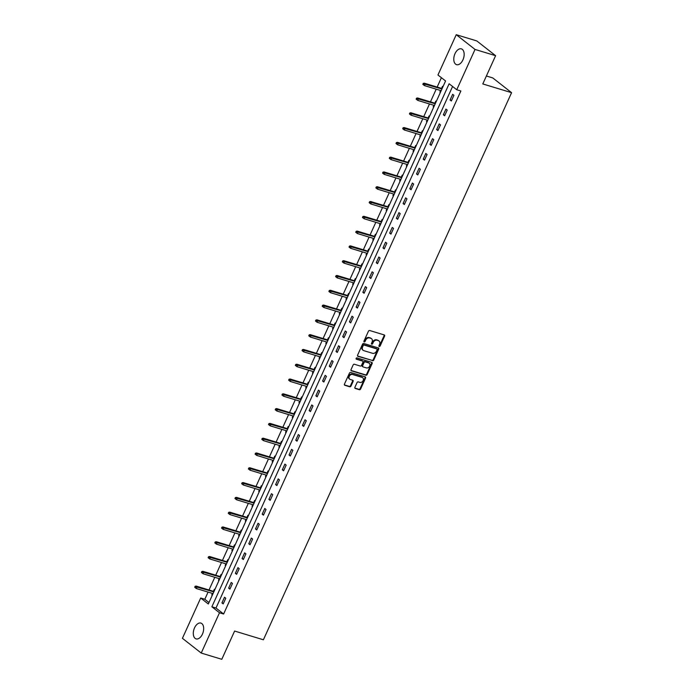 <?xml version="1.0" encoding="UTF-8"?>
<svg xmlns="http://www.w3.org/2000/svg" width="694" height="694" viewBox="0 0 694 694"><rect width="100%" height="100%" fill="white"/><g stroke="black" fill="none" stroke-linecap="round" stroke-linejoin="round"><path stroke-width="1.04" d="M379.262 346.471A0.729 0.573 128.1 0 0 380.121 345.994L384.606 336.104A1.041 0.824 128.1 0 0 384.216 334.924L369.685 330.518A1.041 0.824 128.1 0 0 368.453 331.203L363.968 341.092A0.729 0.573 128.1 0 0 365.096 341.431L365.677 340.155A3.323 2.637 128.1 0 1 369.616 337.961L370.83 338.325A3.323 2.637 128.1 0 1 371.524 338.689A3.323 2.637 128.1 0 1 372.062 342.09L371.481 343.374A0.729 0.573 128.1 0 0 372.609 343.712L373.19 342.437A3.323 2.637 128.1 0 1 377.128 340.242L378.334 340.607A3.323 2.637 128.1 0 1 379.037 340.971A3.323 2.637 128.1 0 1 379.566 344.371L378.985 345.647A0.729 0.573 128.1 0 0 379.262 346.471M378.933 346.098A0.729 0.573 128.1 0 0 379.609 345.595L384.094 335.705A1.041 0.824 128.1 0 0 384.129 334.898M363.908 341.535A0.729 0.573 128.1 0 0 364.593 341.032L365.174 339.756L365.677 340.155M371.42 343.816A0.729 0.573 128.1 0 0 372.105 343.313L372.678 342.038L373.19 342.437M194.52 627.888A8.259 4.815 106.9 0 1 200.887 623.091A8.259 4.815 106.9 0 1 202.448 634.099A8.259 4.815 106.9 0 1 196.09 638.888A8.259 4.815 106.9 0 1 194.52 627.888M455.004 53.664A8.259 4.815 106.9 0 1 461.363 48.866A8.259 4.815 106.9 0 1 462.933 59.875A8.259 4.815 106.9 0 1 456.574 64.663A8.259 4.815 106.9 0 1 455.004 53.664M354.912 387.287A1.041 0.824 128.1 0 0 355.293 388.458L359.371 389.698A1.041 0.824 128.1 0 0 360.602 389.013L365.582 378.03A1.041 0.824 128.1 0 0 365.2 376.859L350.661 372.444A1.041 0.824 128.1 0 0 349.438 373.129L344.45 384.112A1.041 0.824 128.1 0 0 344.84 385.291L349.767 386.784A1.041 0.824 128.1 0 0 350.991 386.098L353.125 381.396A1.041 0.824 128.1 0 0 352.743 380.225L350.297 379.479A2.776 2.203 128.1 0 1 349.715 379.176A2.776 2.203 128.1 0 1 349.455 375.974A2.776 2.203 128.1 0 1 352.561 374.5L362.129 377.406A2.776 2.203 128.1 0 1 362.71 377.709A2.776 2.203 128.1 0 1 362.962 380.911A2.776 2.203 128.1 0 1 359.865 382.385L358.269 381.9A1.041 0.824 128.1 0 0 357.046 382.585L354.912 387.287M456.236 34.7L476.804 40.937L495.603 55.685L482.79 83.939L511.582 92.675L263.399 639.781L234.607 631.046L221.794 659.3L201.225 653.063L182.418 638.315L200.696 598.02L208.321 603.997L445.574 80.972L437.949 74.995L456.236 34.7L475.034 49.439L456.756 89.743L449.131 83.766L211.878 606.782L219.504 612.759L201.225 653.063M495.603 55.685L475.034 49.439M452.583 86.472L215.99 608.031L223.615 614.008L460.868 90.992L456.756 89.743M223.615 614.008L219.504 612.759M372.505 360.75A1.041 0.824 128.1 0 0 373.736 360.065L378.716 349.082A1.041 0.824 128.1 0 0 378.334 347.911L363.795 343.504A1.041 0.824 128.1 0 0 362.563 344.189L357.584 355.172A1.041 0.824 128.1 0 0 357.965 356.343L371.993 360.36A1.041 0.824 128.1 0 0 373.225 359.666L378.204 348.692A1.041 0.824 128.1 0 0 378.239 347.885M372.149 363.561L367.169 374.543A1.041 0.824 128.1 0 1 365.938 375.228L351.407 370.813A1.041 0.824 128.1 0 1 351.017 369.642L353.151 364.94A1.041 0.824 128.1 0 1 354.382 364.255L360.273 366.042A1.041 0.824 128.1 0 0 361.505 365.356L362.919 362.242A1.041 0.824 128.1 0 0 362.537 361.062L356.395 359.206A0.729 0.573 128.1 0 1 356.985 357.896L371.767 362.381A1.041 0.824 128.1 0 1 372.149 363.561L371.646 363.162L366.658 374.144L367.169 374.543M511.582 92.675L492.775 77.936L486.39 75.993M452.644 94.306L450.068 99.997L451.334 100.994L453.919 95.304L452.644 94.306M445.938 109.105L443.353 114.788L444.628 115.785L447.205 110.094L445.938 109.105M439.224 123.896L436.647 129.578L437.914 130.576L440.499 124.885L439.224 123.896M432.518 138.687L429.933 144.378L431.208 145.367L433.785 139.685L432.518 138.687M425.804 153.478L423.227 159.169L424.494 160.158L427.079 154.476L425.804 153.478M419.098 168.269L416.513 173.96L417.788 174.957L420.364 169.267L419.098 168.269M412.383 183.06L409.807 188.751L411.074 189.748L413.659 184.057L412.383 183.06M405.678 197.851L403.093 203.542L404.368 204.539L406.944 198.848L405.678 197.851M398.963 212.642L396.387 218.332L397.653 219.33L400.238 213.639L398.963 212.642M392.257 227.432L389.672 233.123L390.948 234.121L393.524 228.43L392.257 227.432M385.543 242.223L382.967 247.914L384.233 248.912L386.818 243.221L385.543 242.223M378.837 257.023L376.252 262.705L377.527 263.703L380.104 258.012L378.837 257.023M372.123 271.814L369.546 277.496L370.813 278.494L373.398 272.803L372.123 271.814M365.417 286.605L362.841 292.295L364.107 293.284L366.684 287.602L365.417 286.605M358.711 301.396L356.126 307.086L357.393 308.084L359.978 302.393L358.711 301.396M351.997 316.186L349.42 321.877L350.687 322.875L353.272 317.184L351.997 316.186M345.291 330.977L342.706 336.668L343.981 337.666L346.558 331.975L345.291 330.977M338.577 345.768L336 351.459L337.267 352.457L339.852 346.766L338.577 345.768M331.871 360.559L329.286 366.25L330.561 367.247L333.137 361.557L331.871 360.559M325.156 375.35L322.58 381.041L323.846 382.038L326.432 376.348L325.156 375.35M318.451 390.141L315.865 395.832L317.141 396.829L319.717 391.138L318.451 390.141M311.736 404.94L309.16 410.622L310.426 411.62L313.011 405.929L311.736 404.94M305.03 419.731L302.445 425.413L303.72 426.411L306.297 420.729L305.03 419.731M298.316 434.522L295.739 440.213L297.006 441.202L299.591 435.52L298.316 434.522M291.61 449.313L289.025 455.004L290.3 456.001L292.877 450.311L291.61 449.313M284.896 464.104L282.319 469.795L283.586 470.792L286.171 465.101L284.896 464.104M278.19 478.895L275.605 484.586L276.88 485.583L279.456 479.892L278.19 478.895M271.475 493.686L268.899 499.376L270.166 500.374L272.751 494.683L271.475 493.686M264.77 508.476L262.185 514.167L263.46 515.165L266.036 509.474L264.77 508.476M258.055 523.267L255.479 528.958L256.745 529.956L259.33 524.265L258.055 523.267M251.349 538.067L248.773 543.749L250.04 544.747L252.616 539.056L251.349 538.067M244.644 552.858L242.059 558.54L243.334 559.538L245.91 553.847L244.644 552.858M237.929 567.649L235.353 573.339L236.619 574.328L239.204 568.646L237.929 567.649M231.223 582.44L228.638 588.13L229.914 589.119L232.49 583.437L231.223 582.44M224.509 597.23L221.933 602.921L223.199 603.919L225.784 598.228L224.509 597.23M441.401 77.702L437.151 87.08M436.205 89.17L430.445 101.871M429.491 103.961L423.73 116.661M422.785 118.752L417.025 131.452M416.07 133.543L410.31 146.243M409.365 148.334L403.604 161.034M402.659 163.125L396.899 175.825M395.944 177.916L390.184 190.616M389.239 192.715L383.478 205.407M382.524 207.506L376.764 220.198M375.818 222.297L370.058 234.997M369.104 237.088L363.344 249.788M362.398 251.879L356.638 264.579M355.684 266.669L349.923 279.37M348.978 281.46L343.218 294.161M342.263 296.251L336.503 308.951M335.558 311.042L329.797 323.742M328.843 325.833L323.083 338.533M322.137 340.633L316.377 353.324M315.423 355.423L309.663 368.115M308.717 370.214L302.957 382.914M302.011 385.005L296.251 397.705M295.297 399.796L289.537 412.496M288.591 414.587L282.831 427.287M281.877 429.378L276.117 442.078M275.171 444.169L269.411 456.869M268.457 458.96L262.696 471.66M261.751 473.75L255.991 486.451M255.036 488.55L249.276 501.241M248.331 503.341L242.57 516.032M241.616 518.132L235.856 530.832M234.91 532.923L229.15 545.623M228.196 547.713L222.436 560.414M221.49 562.504L215.73 575.205M214.776 577.295L209.015 589.995M208.07 592.086L204.817 599.269L208.981 602.539M442.972 86.724L442.477 86.342L441.54 88.407M440.595 90.498L439.901 92.033L440.386 92.415M436.257 101.515L435.771 101.133L434.834 103.198M433.889 105.288L433.195 106.824L433.681 107.206M429.551 116.306L429.066 115.924L428.129 117.989M427.174 120.088L426.48 121.615L426.966 121.997M422.837 131.097L422.351 130.715L421.414 132.78M420.469 134.879L419.775 136.406L420.26 136.787M416.131 145.887L415.645 145.506L414.708 147.57M413.754 149.67L413.06 151.197L413.546 151.578M409.417 160.678L408.931 160.297L407.994 162.37M407.048 164.461L406.354 165.987L406.84 166.369M402.711 175.469L402.225 175.088L401.288 177.161M400.334 179.252L399.64 180.778L400.126 181.16M395.996 190.269L395.511 189.887L394.574 191.952M393.628 194.042L392.934 195.569L393.42 195.951M389.291 205.06L388.805 204.678L387.868 206.743M386.914 208.833L386.22 210.36L386.705 210.742M382.576 219.851L382.09 219.469L381.153 221.533M380.208 223.624L379.514 225.16L380 225.541M375.87 234.641L375.385 234.26L374.448 236.324M373.493 238.415L372.799 239.951L373.285 240.332M369.156 249.432L368.67 249.051L367.733 251.115M366.788 253.206L366.094 254.741L366.579 255.123M362.45 264.223L361.964 263.841L361.027 265.906M360.073 268.005L359.379 269.532L359.865 269.914M355.736 279.014L355.25 278.632L354.313 280.697M353.367 282.796L352.673 284.323L353.159 284.705M349.03 293.805L348.544 293.423L347.607 295.488M346.653 297.587L345.959 299.114L346.453 299.496M342.324 308.596L341.83 308.214L340.893 310.287M339.947 312.378L339.253 313.905L339.739 314.287M335.61 323.387L335.124 323.005L334.187 325.078M333.233 327.169L332.547 328.696L333.033 329.077M328.904 338.186L328.418 337.805L327.473 339.869M326.527 341.96L325.833 343.487L326.319 343.868M322.19 352.977L321.704 352.595L320.767 354.66M319.821 356.751L319.127 358.286L319.613 358.659M315.484 367.768L314.998 367.386L314.061 369.451M313.107 371.542L312.413 373.077L312.899 373.459M308.769 382.559L308.283 382.177L307.347 384.242M306.401 386.332L305.707 387.868L306.193 388.25M302.064 397.35L301.578 396.968L300.641 399.033M299.687 401.123L298.993 402.659L299.478 403.041M295.349 412.141L294.863 411.759L293.926 413.824M292.981 415.923L292.287 417.45L292.773 417.831M288.643 426.931L288.157 426.55L287.221 428.614M286.266 430.714L285.572 432.241L286.058 432.622M281.929 441.722L281.443 441.341L280.506 443.414M279.561 445.505L278.867 447.031L279.352 447.413M275.223 456.513L274.737 456.131L273.8 458.205M272.846 460.296L272.152 461.822L272.638 462.204M268.509 471.304L268.023 470.931L267.086 472.996M266.14 475.086L265.446 476.613L265.932 476.995M261.803 486.104L261.317 485.722L260.38 487.787M259.426 489.877L258.732 491.404L259.218 491.786M255.088 500.894L254.603 500.513L253.666 502.577M252.72 504.668L252.026 506.204L252.512 506.577M248.383 515.685L247.897 515.304L246.96 517.368M246.006 519.459L245.312 520.994L245.797 521.376M241.668 530.476L241.182 530.095L240.245 532.159M239.3 534.25L238.606 535.785L239.092 536.167M234.962 545.267L234.477 544.885L233.54 546.95M232.585 549.049L231.891 550.576L232.386 550.958M228.257 560.058L227.762 559.676L226.825 561.741M225.88 563.84L225.186 565.367L225.671 565.749M221.542 574.849L221.056 574.467L220.119 576.532M219.174 578.631L218.48 580.158L218.966 580.54M214.836 589.64L214.351 589.258L213.414 591.331M212.459 593.422L211.765 594.949L212.251 595.331M204.817 599.269L200.696 598.02M215.99 608.031L211.878 606.782M439.901 92.033L440.482 92.207M450.068 99.997L451.577 100.457M443.353 114.788L444.871 115.247M433.195 106.824L433.767 106.997M436.647 129.578L438.157 130.038M426.48 121.615L427.062 121.788M429.933 144.378L431.451 144.838M419.775 136.406L420.347 136.579M423.227 159.169L424.737 159.629M413.06 151.197L413.641 151.37M416.513 173.96L418.031 174.42M406.354 165.987L406.927 166.161M409.807 188.751L411.316 189.21M399.64 180.778L400.221 180.96M403.093 203.542L404.611 204.001M392.934 195.569L393.515 195.751M396.387 218.332L397.896 218.792M386.22 210.36L386.801 210.542M389.672 233.123L391.19 233.583M379.514 225.16L380.095 225.333M382.967 247.914L384.476 248.374M372.799 239.951L373.381 240.124M376.252 262.705L377.77 263.165M366.094 254.741L366.675 254.915M369.546 277.496L371.056 277.956M359.379 269.532L359.96 269.706M362.841 292.295L364.35 292.755M352.673 284.323L353.255 284.497M356.126 307.086L357.644 307.546M345.959 299.114L346.54 299.288M349.42 321.877L350.93 322.337M339.253 313.905L339.834 314.078M342.706 336.668L344.224 337.128M332.547 328.696L333.12 328.878M336 351.459L337.51 351.919M325.833 343.487L326.414 343.669M329.286 366.25L330.804 366.71M319.127 358.286L319.7 358.46M322.58 381.041L324.089 381.5M312.413 373.077L312.994 373.251M315.865 395.832L317.384 396.291M305.707 387.868L306.28 388.041M309.16 410.622L310.669 411.082M298.993 402.659L299.574 402.832M302.445 425.413L303.963 425.873M292.287 417.45L292.868 417.623M295.739 440.213L297.249 440.673M285.572 432.241L286.154 432.414M289.025 455.004L290.543 455.464M278.867 447.031L279.448 447.205M282.319 469.795L283.829 470.254M272.152 461.822L272.733 461.996M275.605 484.586L277.123 485.045M265.446 476.613L266.028 476.795M268.899 499.376L270.408 499.836M258.732 491.404L259.313 491.586M262.185 514.167L263.703 514.627M252.026 506.204L252.607 506.377M255.479 528.958L256.997 529.418M245.312 520.994L245.893 521.168M248.773 543.749L250.282 544.209M238.606 535.785L239.187 535.959M242.059 558.54L243.577 559M231.891 550.576L232.473 550.75M235.353 573.339L236.862 573.791M225.186 565.367L225.767 565.541M228.638 588.13L230.156 588.59M218.48 580.158L219.052 580.331M221.933 602.921L223.442 603.381M211.765 594.949L212.347 595.122M378.768 340.789A3.323 2.637 128.1 0 0 378.525 340.572A3.323 2.637 128.1 0 0 377.831 340.207L378.334 340.607M372.678 342.038A3.323 2.637 128.1 0 1 376.616 339.843L377.831 340.207M371.255 338.507A3.323 2.637 128.1 0 0 371.021 338.29A3.323 2.637 128.1 0 0 370.318 337.926L370.83 338.325M365.174 339.756A3.323 2.637 128.1 0 1 369.104 337.562L370.318 337.926M357.549 355.97L371.993 360.36M377.12 349.767A0.729 0.573 128.1 0 0 376.851 348.943L364.09 345.074A0.729 0.573 128.1 0 0 363.231 345.551L362.615 346.905A3.323 2.637 128.1 0 0 363.153 350.305A3.323 2.637 128.1 0 0 363.856 350.661L372.574 353.307A3.323 2.637 128.1 0 0 376.512 351.112L377.12 349.767M376.608 348.752A0.729 0.573 128.1 0 0 376.339 348.544L376.851 348.943M362.91 350.08A3.323 2.637 128.1 0 1 362.641 349.906A3.323 2.637 128.1 0 1 362.112 346.506L362.719 345.152A0.729 0.573 128.1 0 1 363.587 344.675L376.339 348.544M350.982 370.449L365.434 374.829A1.041 0.824 128.1 0 0 366.658 374.144M362.407 360.967A1.041 0.824 128.1 0 0 362.025 360.663L356.074 358.859M366.389 367.898A2.776 2.203 128.1 0 0 369.486 366.432A2.776 2.203 128.1 0 0 369.234 363.222A2.776 2.203 128.1 0 0 368.653 362.919L365.278 361.895A1.041 0.824 128.1 0 0 364.046 362.58L362.632 365.703A1.041 0.824 128.1 0 0 363.023 366.874L366.389 367.898M368.965 363.049A2.776 2.203 128.1 0 0 368.731 362.823A2.776 2.203 128.1 0 0 368.141 362.52L368.653 362.919M362.511 366.475A1.041 0.824 128.1 0 1 362.129 365.304L363.543 362.181A1.041 0.824 128.1 0 1 364.775 361.496L368.141 362.52M371.646 363.162A1.041 0.824 128.1 0 0 371.672 362.355M362.442 377.536A2.776 2.203 128.1 0 0 362.207 377.31A2.776 2.203 128.1 0 0 361.617 377.007L362.129 377.406M349.481 378.959A2.776 2.203 128.1 0 1 349.203 378.777A2.776 2.203 128.1 0 1 348.952 375.575A2.776 2.203 128.1 0 1 352.049 374.101L361.617 377.007M344.424 384.918L349.256 386.385A1.041 0.824 128.1 0 0 350.487 385.699L352.621 380.997A1.041 0.824 128.1 0 0 352.647 380.191M354.877 388.093L358.867 389.299A1.041 0.824 128.1 0 0 360.099 388.614L365.079 377.631A1.041 0.824 128.1 0 0 365.113 376.825M423.262 83.393L422.828 84.338L423.34 84.737L423.765 83.792L423.262 83.393L424.294 83.176L425.214 83.896L424.442 85.596L441.176 90.68M423.765 83.792L441.948 88.971M424.294 83.176L442.121 88.58M424.442 85.596L423.34 84.737M416.547 98.184L416.122 99.129L416.626 99.528L417.059 98.583L416.547 98.184L417.588 97.967L418.499 98.687L417.727 100.387L434.461 105.471M417.059 98.583L435.242 103.762M417.588 97.967L435.416 103.371M417.727 100.387L416.626 99.528M409.842 112.975L409.408 113.92L409.92 114.319L410.345 113.374L409.842 112.975L410.874 112.758L411.794 113.478L411.022 115.187L427.756 120.262M410.345 113.374L428.528 118.553M410.874 112.758L428.701 118.171M411.022 115.187L409.92 114.319M403.127 127.765L402.702 128.711L403.205 129.11L403.639 128.164L403.127 127.765L404.168 127.549L405.079 128.269L404.307 129.978L421.041 135.052M403.639 128.164L421.822 133.343M404.168 127.549L421.995 132.962M404.307 129.978L403.205 129.11M396.421 142.556L395.988 143.502L396.5 143.901L396.925 142.955L396.421 142.556L397.462 142.339L398.373 143.059L397.601 144.768L414.335 149.843M396.925 142.955L415.107 148.134M397.462 142.339L415.281 147.753M397.601 144.768L396.5 143.901M389.707 157.347L389.282 158.293L389.785 158.692L390.219 157.746L389.707 157.347L390.748 157.13L391.668 157.85L390.887 159.559L407.621 164.634M390.219 157.746L408.402 162.925M390.748 157.13L408.575 162.543M390.887 159.559L389.785 158.692M383.001 172.138L382.567 173.084L383.079 173.483L383.504 172.537L383.001 172.138L384.042 171.93L384.953 172.641L384.181 174.35L400.915 179.425M383.504 172.537L401.687 177.716M384.042 171.93L401.861 177.334M384.181 174.35L383.079 173.483M376.287 186.929L375.862 187.883L376.365 188.282L376.799 187.328L376.287 186.929L377.328 186.721L378.247 187.432L377.467 189.141L394.209 194.216M376.799 187.328L394.981 192.516M377.328 186.721L395.155 192.125M377.467 189.141L376.365 188.282M369.581 201.72L369.147 202.674L369.659 203.073L370.093 202.119L369.581 201.72L370.622 201.512L371.533 202.223L370.761 203.932L387.495 209.007M370.093 202.119L388.267 207.306M370.622 201.512L388.449 206.916M370.761 203.932L369.659 203.073M362.867 216.519L362.442 217.465L362.945 217.864L363.378 216.91L362.867 216.519L363.908 216.302L364.827 217.014L364.046 218.723L380.789 223.806M363.378 216.91L381.561 222.097M363.908 216.302L381.735 221.707M364.046 218.723L362.945 217.864M356.161 231.31L355.727 232.256L356.239 232.655L356.673 231.709L356.161 231.31L357.202 231.093L358.113 231.813L357.341 233.514L374.075 238.597M356.673 231.709L374.847 236.888M357.202 231.093L375.029 236.498M357.341 233.514L356.239 232.655M349.455 246.101L349.021 247.047L349.533 247.446L349.958 246.5L349.455 246.101L350.487 245.884L351.407 246.604L350.626 248.305L367.369 253.388M349.958 246.5L368.141 251.679M350.487 245.884L368.314 251.289M350.626 248.305L349.533 247.446M342.741 260.892L342.316 261.838L342.819 262.237L343.252 261.291L342.741 260.892L343.782 260.675L344.692 261.395L343.92 263.104L360.654 268.179M343.252 261.291L361.427 266.47M343.782 260.675L361.609 266.088M343.92 263.104L342.819 262.237M336.035 275.683L335.601 276.628L336.113 277.027L336.538 276.082L336.035 275.683L337.067 275.466L337.987 276.186L337.215 277.895L353.949 282.97M336.538 276.082L354.721 281.261M337.067 275.466L354.894 280.879M337.215 277.895L336.113 277.027M329.32 290.474L328.895 291.419L329.398 291.818L329.832 290.873L329.32 290.474L330.361 290.257L331.272 290.977L330.5 292.686L347.234 297.761M329.832 290.873L348.006 296.052M330.361 290.257L348.188 295.67M330.5 292.686L329.398 291.818M322.615 305.265L322.181 306.21L322.693 306.609L323.118 305.664L322.615 305.265L323.647 305.048L324.566 305.768L323.794 307.477L340.528 312.552M323.118 305.664L341.301 310.843M323.647 305.048L341.474 310.461M323.794 307.477L322.693 306.609M315.9 320.055L315.475 321.01L315.978 321.4L316.412 320.454L315.9 320.055L316.941 319.847L317.852 320.559L317.08 322.268L333.814 327.342M316.412 320.454L334.595 325.642M316.941 319.847L334.768 325.252M317.08 322.268L315.978 321.4M309.194 334.846L308.761 335.801L309.272 336.2L309.697 335.245L309.194 334.846L310.227 334.638L311.146 335.349L310.374 337.058L327.108 342.133M309.697 335.245L327.88 340.433M310.227 334.638L328.054 340.043M310.374 337.058L309.272 336.2M302.48 349.637L302.055 350.591L302.558 350.991L302.992 350.036L302.48 349.637L303.521 349.429L304.432 350.14L303.66 351.849L320.394 356.924M302.992 350.036L321.175 355.224M303.521 349.429L321.348 354.834M303.66 351.849L302.558 350.991M295.774 364.437L295.34 365.382L295.852 365.781L296.277 364.827L295.774 364.437L296.806 364.22L297.726 364.94L296.954 366.64L313.688 371.724M296.277 364.827L314.46 370.015M296.806 364.22L314.634 369.624M296.954 366.64L295.852 365.781M289.06 379.228L288.635 380.173L289.138 380.572L289.572 379.627L289.06 379.228L290.101 379.011L291.012 379.731L290.239 381.431L306.974 386.515M289.572 379.627L307.754 384.806M290.101 379.011L307.928 384.415M290.239 381.431L289.138 380.572M282.354 394.019L281.92 394.964L282.432 395.363L282.857 394.418L282.354 394.019L283.395 393.802L284.306 394.522L283.534 396.222L300.268 401.306M282.857 394.418L301.04 399.597M283.395 393.802L301.213 399.206M283.534 396.222L282.432 395.363M275.639 408.809L275.214 409.755L275.718 410.154L276.151 409.208L275.639 408.809L276.68 408.593L277.6 409.313L276.819 411.022L293.553 416.096M276.151 409.208L294.334 414.387M276.68 408.593L294.508 414.006M276.819 411.022L275.718 410.154M268.934 423.6L268.5 424.546L269.012 424.945L269.446 423.999L268.934 423.6L269.975 423.383L270.886 424.103L270.113 425.812L286.848 430.887M269.446 423.999L287.62 429.178M269.975 423.383L287.793 428.797M270.113 425.812L269.012 424.945M262.219 438.391L261.794 439.337L262.297 439.736L262.731 438.79L262.219 438.391L263.26 438.174L264.18 438.894L263.399 440.603L280.142 445.678M262.731 438.79L280.914 443.969M263.26 438.174L281.087 443.587M263.399 440.603L262.297 439.736M255.513 453.182L255.08 454.128L255.592 454.527L256.025 453.581L255.513 453.182L256.554 452.965L257.465 453.685L256.693 455.394L273.427 460.469M256.025 453.581L274.199 458.76M256.554 452.965L274.382 458.378M256.693 455.394L255.592 454.527M248.808 467.973L248.374 468.927L248.886 469.318L249.311 468.372L248.808 467.973L249.84 467.765L250.76 468.476L249.979 470.185L266.722 475.26M249.311 468.372L267.494 473.56M249.84 467.765L267.667 473.169M249.979 470.185L248.886 469.318M242.093 482.764L241.659 483.718L242.171 484.117L242.605 483.163L242.093 482.764L243.134 482.556L244.045 483.267L243.273 484.976L260.007 490.051M242.605 483.163L260.779 488.35M243.134 482.556L260.961 487.96M243.273 484.976L242.171 484.117M235.387 497.555L234.954 498.509L235.466 498.908L235.891 497.954L235.387 497.555L236.42 497.346L237.339 498.058L236.559 499.767L253.301 504.842M235.891 497.954L254.073 503.141M236.42 497.346L254.247 502.751M236.559 499.767L235.466 498.908M228.673 512.354L228.248 513.3L228.751 513.699L229.185 512.745L228.673 512.354L229.714 512.137L230.625 512.857L229.853 514.558L246.587 519.641M229.185 512.745L247.359 517.932M229.714 512.137L247.541 517.542M229.853 514.558L228.751 513.699M221.967 527.145L221.533 528.091L222.045 528.49L222.47 527.544L221.967 527.145L223 526.928L223.919 527.648L223.147 529.349L239.881 534.432M222.47 527.544L240.653 532.723M223 526.928L240.827 532.333M223.147 529.349L222.045 528.49M215.253 541.936L214.828 542.881L215.331 543.281L215.765 542.335L215.253 541.936L216.294 541.719L217.205 542.439L216.433 544.139L233.167 549.223M215.765 542.335L233.947 547.514M216.294 541.719L234.121 547.124M216.433 544.139L215.331 543.281M208.547 556.727L208.113 557.672L208.625 558.071L209.05 557.126L208.547 556.727L209.579 556.51L210.499 557.23L209.727 558.939L226.461 564.014M209.05 557.126L227.233 562.305M209.579 556.51L227.406 561.923M209.727 558.939L208.625 558.071M201.833 571.518L201.407 572.463L201.911 572.862L202.344 571.917L201.833 571.518L202.874 571.301L203.784 572.021L203.012 573.73L219.746 578.805M202.344 571.917L220.527 577.096M202.874 571.301L220.701 576.714M203.012 573.73L201.911 572.862M195.127 586.309L194.693 587.254L195.205 587.653L195.63 586.708L195.127 586.309L196.159 586.092L197.079 586.812L196.307 588.521L213.041 593.596M195.63 586.708L213.813 591.887M196.159 586.092L213.986 591.505M196.307 588.521L195.205 587.653M379.609 345.595L380.121 345.994M364.593 341.032L365.096 341.431M372.105 343.313L372.609 343.712M376.616 339.843L377.128 340.242M369.104 337.562L369.616 337.961M384.094 335.705L384.606 336.104M378.204 348.692L378.716 349.082M373.225 359.666L373.736 360.065M363.587 344.675L364.09 345.074M362.719 345.152L363.231 345.551M362.112 346.506L362.615 346.905M365.434 374.829L365.938 375.228M362.025 360.663L362.537 361.062M364.775 361.496L365.278 361.895M363.543 362.181L364.046 362.58M362.129 365.304L362.632 365.703M352.049 374.101L352.561 374.5M352.621 380.997L353.125 381.396M350.487 385.699L350.991 386.098M349.256 386.385L349.767 386.784M365.079 377.631L365.582 378.03M360.099 388.614L360.602 389.013M358.867 389.299L359.371 389.698M378.525 340.572L379.037 340.971M371.021 338.29L371.524 338.689M376.495 348.622L377.007 349.021M362.641 349.906L363.153 350.305M362.242 360.776L362.754 361.175M368.731 362.823L369.234 363.222M362.294 366.363L362.806 366.762M362.207 377.31L362.71 377.709M349.203 378.777L349.715 379.176"/></g></svg>
